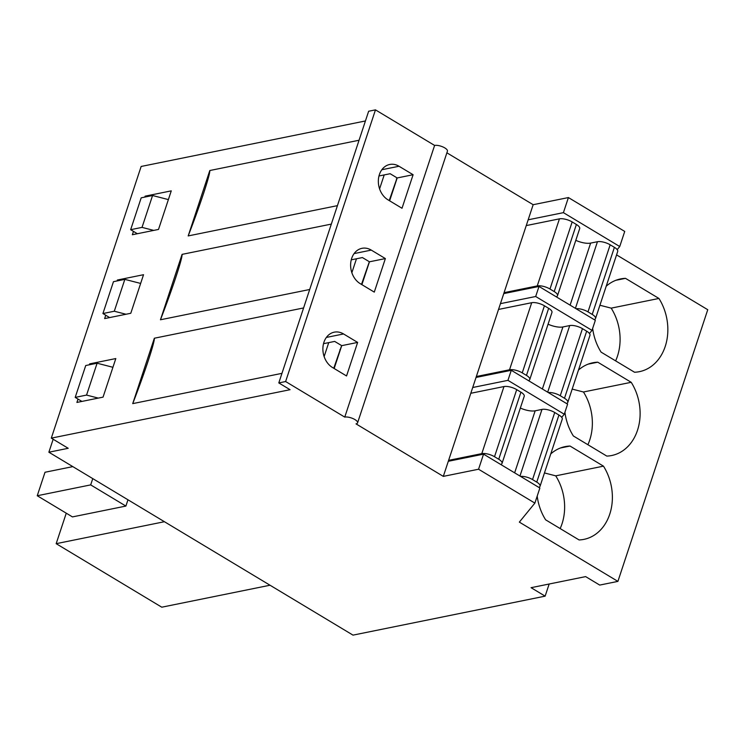 <?xml version="1.0" encoding="UTF-8"?>
<svg xmlns="http://www.w3.org/2000/svg" width="745" height="745" viewBox="0 0 745 745"><rect width="100%" height="100%" fill="white"/><g stroke="black" fill="none" stroke-linecap="round" stroke-linejoin="round"><path stroke-width="1.12" d="M520.345 408.046A13.252 4.759 -161.7 0 0 535.171 410.802L541.988 409.415A9.462 3.399 -161.7 0 1 554.718 412.497L558.936 415.04A9.462 3.399 -161.7 0 1 562.242 419.165L540.06 486.243A9.462 3.399 -161.7 0 0 536.754 482.117L558.936 415.04M448.611 460.363L481.792 453.631L503.974 386.553L470.793 393.286M500.733 464.47A9.462 3.399 -161.7 0 0 502.037 463.381A9.462 3.399 -161.7 0 0 498.74 459.255L494.512 456.713A9.462 3.399 -161.7 0 0 481.792 453.631M494.512 456.713L516.704 389.635A9.462 3.399 -161.7 0 0 503.974 386.553M538.747 487.332A9.462 3.399 -161.7 0 0 540.06 486.243M536.754 482.117L532.535 479.575A9.462 3.399 -161.7 0 0 520.541 476.39M502.037 463.381L524.229 396.303A9.462 3.399 -161.7 0 0 520.923 392.177L516.704 389.635M548.069 324.196A13.252 4.759 -161.7 0 0 562.903 326.953L569.72 325.565A9.462 3.399 -161.7 0 1 582.45 328.647L586.669 331.19A9.462 3.399 -161.7 0 1 589.975 335.315L567.783 402.393A9.462 3.399 -161.7 0 0 564.486 398.268L586.669 331.19M476.344 376.514L509.524 369.781L531.707 302.703L498.526 309.436M528.456 380.621A9.462 3.399 -161.7 0 0 529.769 379.531A9.462 3.399 -161.7 0 0 526.473 375.406L522.245 372.863A9.462 3.399 -161.7 0 0 509.524 369.781M522.245 372.863L544.427 305.785A9.462 3.399 -161.7 0 0 531.707 302.703M566.47 403.483A9.462 3.399 -161.7 0 0 567.783 402.393M564.486 398.268L560.259 395.725A9.462 3.399 -161.7 0 0 548.273 392.541M529.769 379.531L551.952 312.453A9.462 3.399 -161.7 0 0 548.655 308.328L544.427 305.785M575.801 240.346A13.252 4.759 -161.7 0 0 590.627 243.103L597.453 241.715A9.462 3.399 -161.7 0 1 610.174 244.798L614.402 247.34A9.462 3.399 -161.7 0 1 617.698 251.465L595.516 318.543A9.462 3.399 -161.7 0 0 592.219 314.418L614.402 247.34M504.076 292.664L537.247 285.931L559.439 218.853L526.259 225.586M556.189 296.771A9.462 3.399 -161.7 0 0 557.502 295.681A9.462 3.399 -161.7 0 0 554.196 291.556L549.978 289.013A9.462 3.399 -161.7 0 0 537.247 285.931M549.978 289.013L572.16 221.935A9.462 3.399 -161.7 0 0 559.439 218.853M594.203 319.633A9.462 3.399 -161.7 0 0 595.516 318.543M592.219 314.418L587.991 311.876A9.462 3.399 -161.7 0 0 576.006 308.691M557.502 295.681L579.685 228.603A9.462 3.399 -161.7 0 0 576.388 224.478L572.16 221.935M328.741 342.616L324.131 356.566M341.303 346.5L333.76 368.272M356.473 258.776L351.854 272.717M369.026 262.65L361.493 284.422M384.206 174.926L379.587 188.867M396.415 178.865L396.88 178.875M396.759 178.8L389.225 200.573M339.916 349.666A49.217 17.684 18.3 0 1 340.381 349.712M544.455 472.945L555.723 475.841L603.469 466.156A47.317 37.39 -101.5 0 1 583.959 539.361A47.317 37.39 -101.5 0 1 579.07 539.939L545.629 519.824A47.317 37.39 -101.5 0 1 537.192 496.096M555.723 475.841A47.317 37.39 -101.5 0 1 560.156 528.568M560.417 447.996L570.037 446.041L603.469 466.156M550.751 453.919A47.317 37.39 -101.5 0 1 565.148 446.618A47.317 37.39 -101.5 0 1 570.037 446.041M561.721 417.34L564.272 414.229L507.95 380.35L472.712 387.502L448.304 461.285L483.552 454.143L539.874 488.012L534.882 503.108L519.349 522.115L617.903 581.389L599.716 585.076L585.635 576.611L531.064 587.684L545.135 596.149L353 635.131L48.872 452.215L68.205 448.294L51.303 438.135L290.066 389.7L278.798 382.921L285.624 381.533L344.758 417.107A7.571 2.719 18.3 0 1 353.195 418.671A7.571 2.719 18.3 0 1 357.572 422.871A7.571 2.719 18.3 0 1 356.017 423.877L443.312 476.381L478.56 469.229L534.882 503.108M334.16 368.514L341.722 345.652L334.682 341.415L323.516 343.678M51.303 438.135L141.15 166.461L365.432 120.96M278.798 382.921L368.645 111.247L375.471 109.869L434.605 145.433A7.571 2.719 18.3 0 1 443.042 146.998A7.571 2.719 18.3 0 1 447.419 151.198L357.572 422.871M446.888 152.818L533.159 204.707L568.407 197.565L624.729 231.434L619.738 246.53L617.186 249.649M616.571 254.883L707.75 309.715L617.903 581.389M387.931 199.79L402.011 208.265L413.103 174.721L399.022 166.256A18.932 14.956 78.5 0 0 389.71 164.477A18.932 14.956 78.5 0 0 378.367 180.132A18.932 14.956 78.5 0 0 387.931 199.79M360.198 283.64L374.279 292.115L385.37 258.571L371.289 250.106A18.932 14.956 78.5 0 0 361.977 248.318A18.932 14.956 78.5 0 0 350.644 263.981A18.932 14.956 78.5 0 0 360.198 283.64M332.466 367.49L346.546 375.964L357.637 342.421L343.557 333.956A18.932 14.956 78.5 0 0 334.254 332.168A18.932 14.956 78.5 0 0 322.911 347.831A18.932 14.956 78.5 0 0 332.466 367.49M285.624 381.533L375.471 109.869M344.758 417.107L434.605 145.433M132.722 403.622L154.355 338.221C154.792 342.244 144.539 373.245 132.722 403.622L281.964 373.347M154.355 338.221L303.597 307.946M160.454 319.773L182.078 254.371C182.525 258.394 172.272 289.395 160.454 319.773L309.697 289.498M182.078 254.371L331.329 224.096M188.187 235.923L209.811 170.521C210.258 174.544 200.005 205.546 188.187 235.923L337.429 205.648M209.811 170.521L359.053 140.246M144.809 197.09L145.117 196.168L171.266 190.86L158.508 229.432L132.359 234.74L133.476 231.378M89.353 364.789L89.661 363.867L115.81 358.559L103.052 397.132L76.903 402.44L78.011 399.078M117.086 280.94L117.384 280.018L143.534 274.709L130.785 313.282L104.635 318.59L105.743 315.228M48.872 452.215L53.165 439.252M545.135 596.149L549.158 584.015M578.474 370.069A47.317 37.39 -101.5 0 1 592.871 362.768A47.317 37.39 -101.5 0 1 597.769 362.191L631.201 382.306A47.317 37.39 -101.5 0 1 611.692 455.512A47.317 37.39 -101.5 0 1 606.803 456.089L573.361 435.974A47.317 37.39 -101.5 0 1 564.924 412.246M606.207 286.22A47.317 37.39 -101.5 0 1 620.604 278.919A47.317 37.39 -101.5 0 1 625.493 278.341L658.934 298.456A47.317 37.39 -101.5 0 1 639.424 371.662A47.317 37.39 -101.5 0 1 634.535 372.239L601.094 352.134A47.317 37.39 -101.5 0 1 592.657 328.396M533.159 204.707L528.168 219.803L563.416 212.651L619.738 246.53M563.416 212.651L568.407 197.565M443.312 476.381L448.304 461.285M472.712 387.502L476.036 377.445L511.284 370.293L567.597 404.163L564.272 414.229M528.168 219.803L476.036 377.445M500.435 303.653L535.683 296.501L592.005 330.38L589.453 333.499M503.769 293.595L539.007 286.443L595.329 320.313L592.005 330.38M361.893 284.665L369.455 261.802L362.415 257.565L351.249 259.828M90.732 364.51L89.661 363.867M341.722 345.652L357.637 342.421M572.188 389.095L583.456 391.991A47.317 37.39 -101.5 0 1 587.889 444.718M583.456 391.991L631.201 382.306M588.15 364.147L597.769 362.191M599.911 305.245L611.179 308.141A47.317 37.39 -101.5 0 1 615.621 360.869M611.179 308.141L658.934 298.456M615.873 280.297L625.493 278.341M389.626 200.815L397.178 177.953L390.147 173.715L378.981 175.978M118.464 280.66L117.384 280.018M369.455 261.802L385.37 258.571M535.683 296.501L539.007 286.443M507.95 380.35L511.284 370.293M478.56 469.229L483.552 454.143M397.178 177.953L413.103 174.721M146.197 196.81L145.117 196.168M270.025 585.225L161.767 607.194L56.173 543.673L164.422 521.714M126.017 314.25L114.292 311.233L102.922 313.543L109.627 317.575M140.647 283.435L124.834 279.366L113.464 281.675L102.922 313.543M114.292 311.233L124.834 279.366M98.284 398.1L86.56 395.083L75.198 397.392L81.903 401.425M112.923 367.285L97.101 363.215L85.731 365.525L75.198 397.392M86.56 395.083L97.101 363.215M92.762 478.616L90.685 484.893L37.25 495.742L45.017 472.256L72.814 466.621M127.963 499.783L125.886 506.069L72.451 516.909L37.25 495.742M90.685 484.893L125.886 506.069M56.173 543.673L66.258 513.184M153.749 230.401L142.025 227.383L130.654 229.693L137.359 233.725M168.379 199.595L152.567 195.516L141.196 197.825L130.654 229.693M142.025 227.383L152.567 195.516M514.646 472.842L535.171 410.802M519.954 476.036L541.988 409.415M532.535 479.575L554.718 412.497M498.74 459.255L520.923 392.177M542.379 388.992L562.903 326.953M547.687 392.187L569.72 325.565M560.259 395.725L582.45 328.647M526.473 375.406L548.655 308.328M570.111 305.143L590.627 243.103M575.419 308.337L597.453 241.715M587.991 311.876L610.174 244.798M554.196 291.556L576.388 224.478M326.366 337.438L343.557 333.956M354.099 253.589L371.289 250.106M381.831 169.739L399.022 166.256"/></g></svg>
